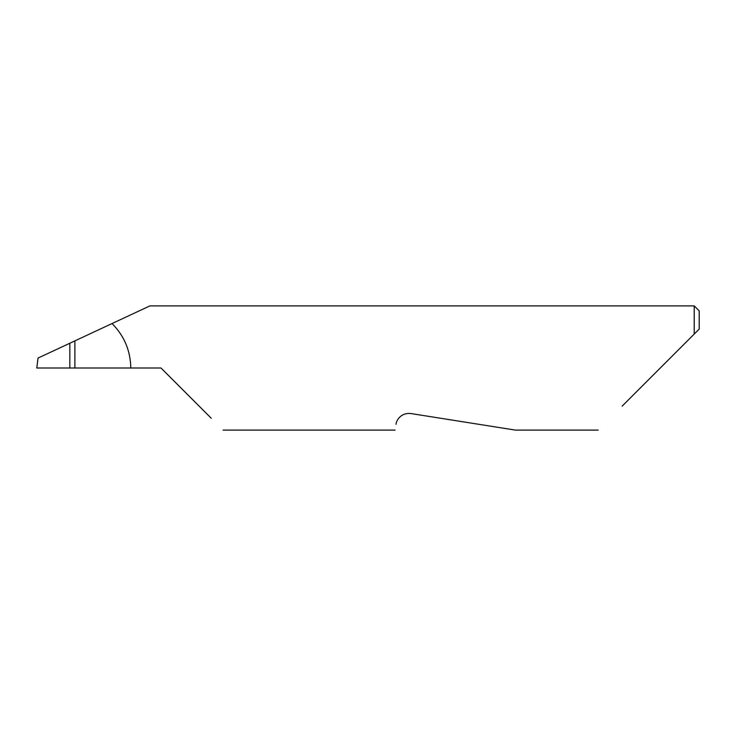 <?xml version="1.0" encoding="UTF-8"?>
<svg xmlns="http://www.w3.org/2000/svg" width="736" height="736" viewBox="0 0 736 736"><rect width="100%" height="100%" fill="white"/><g stroke="black" fill="none" stroke-linecap="round" stroke-linejoin="round"><path stroke-width="1.1" d="M69.837 343.234L74.888 340.869L74.888 368L69.837 368L69.837 343.234L38.024 358.064L36.8 368L69.837 368M396.051 424.276C394.827 431.986 394.827 431.986 396.051 424.276C396.152 421.102 400.31 412.482 410.826 413.54L515.384 430.1L410.826 413.54M622.141 406.143L694.232 334.052L694.232 305.9L149.886 305.9L74.888 340.869M74.888 368L161 368L211.287 418.287M130.778 368C130.493 350.676 124.246 335.855 112.038 323.546M699.2 329.084L694.232 334.052L699.2 329.084L699.2 310.868L694.232 305.9M598.184 430.1L515.384 430.1M395.131 430.1L223.1 430.1"/></g></svg>
